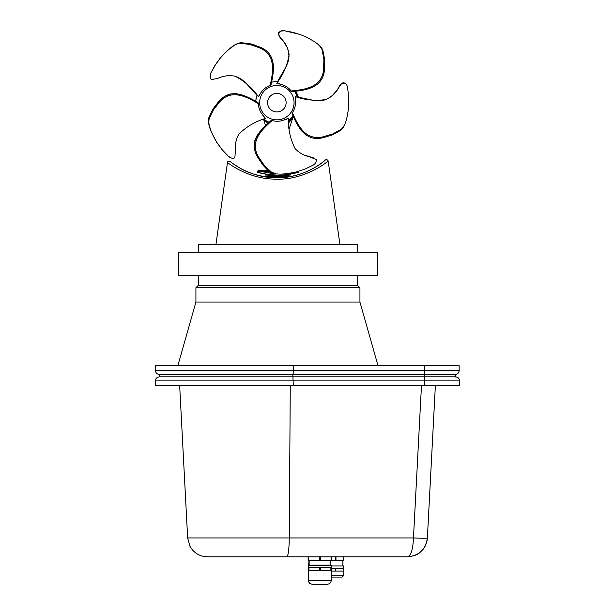 <?xml version="1.0" encoding="UTF-8"?>
<svg xmlns="http://www.w3.org/2000/svg" width="615" height="615" viewBox="0 0 615 615"><rect width="100%" height="100%" fill="white"/><g stroke="black" fill="none" stroke-linecap="round" stroke-linejoin="round"><path stroke-width="0.92" d="M377.272 252.68L178.412 252.68L178.412 275.774L377.449 275.774L377.272 252.68M276.804 177.789L277.196 177.789M290.126 176.59C313.804 172.492 328.541 156.894 325.043 160.323C321.891 163.475 302.096 178.265 276.95 177.789L270.815 177.535C246.73 175.852 230.048 161.399 230.041 161.438A1.591 1.591 -90 0 0 227.473 162.46C227.412 162.46 247.046 178.581 274.152 179.111C304.471 180.918 328.471 161.168 328.164 160.869L326.888 159.523L325.496 159.915M275.359 177.773L288.942 176.805M276.95 177.789L276.027 177.781M215.911 244.716L227.473 162.46L228.988 161.092C230.725 161.768 227.727 159.762 232.977 163.636L239.681 167.918C247.107 172.661 257.485 175.867 270.815 177.535M357.546 252.68L357.546 244.716L198.314 244.716L198.314 252.68M277.803 175.214L265.326 174.107L265.988 174.891L277.957 176.013L265.988 176.013L265.196 176.805L288.965 176.805M288.543 120.148L289.949 119.126A21.056 21.056 180 0 0 293.194 115.912M297.122 96.939A21.056 21.056 180 0 0 294.531 91.205M277.688 81.595A21.056 21.056 180 0 0 271.423 82.287M257.085 95.356A21.056 21.056 180 0 0 255.817 101.529M263.827 119.187A21.056 21.056 180 0 0 269.293 122.293M258.385 103.681C258.561 107.833 259.937 111.53 262.528 114.79L265.534 118.357C255.117 121.555 246.208 126.828 238.804 134.185C236.006 139.221 234.907 144.602 235.499 150.337L234.822 157.801C232.655 158.716 230.525 158.209 228.426 156.279L222.276 149.852L216.795 142.319C212.475 134.723 209.938 129.027 209.192 125.229L208.746 122.124L209.115 119.003L213.221 110.223L219.278 102.305C231.332 88.183 246.876 96.978 258.385 103.681L258.023 102.644C246.546 95.948 231.017 87.222 218.994 101.314L212.936 109.224L208.831 118.003L208.47 121.132L209.192 125.229M270.17 85.408C266.272 86.861 263.182 89.321 260.883 92.78L258.415 96.747C252.158 87.83 244.386 80.98 235.099 76.214C229.449 75.107 223.991 75.722 218.717 78.059L211.414 79.727C209.869 77.944 209.692 75.76 210.876 73.17L215.089 65.336L220.562 57.795C226.458 51.337 231.094 47.171 234.469 45.287L237.29 43.903L240.373 43.288L249.99 44.48L259.392 47.793C276.55 54.896 272.991 72.401 270.17 85.408L271.038 84.747C273.867 71.763 277.365 54.297 260.245 47.217L250.851 43.903L241.226 42.704L238.143 43.327L235.322 44.703M291.187 90.974C288.604 87.722 285.306 85.531 281.301 84.416L276.773 83.302C283.315 74.584 287.428 65.082 289.096 54.781C288.397 49.062 286.121 44.057 282.27 39.767C277.296 36.2 277.619 29.551 284.491 30.796L293.255 32.387L302.119 35.263C310.083 38.868 315.48 41.989 318.316 44.618L320.5 46.878L322.045 49.615L323.882 59.14L323.628 69.103C322.183 87.622 304.433 89.636 291.187 90.974L292.087 91.597C305.309 90.274 322.998 88.206 324.443 69.733L324.689 59.77L322.852 50.253L321.307 47.509L319.124 45.256M292.386 112.683C294.685 109.216 295.746 105.411 295.569 101.252L295.231 96.601C305.54 100.137 315.849 101.098 326.165 99.499C331.385 97.078 335.444 93.365 338.327 88.376C340.18 82.533 346.606 80.788 347.544 87.714L348.743 96.54L348.751 105.857C347.775 114.544 346.483 120.648 344.854 124.161L343.385 126.936L341.256 129.25L332.769 133.939L323.221 136.784C305.163 141.127 297.752 124.868 292.386 112.683L292.079 113.729C297.414 125.891 304.856 142.088 322.867 137.745L332.415 134.9L340.902 130.211L343.032 127.897L344.854 124.161M283.961 120.025A17.797 17.189 92.2 0 0 288.289 118.265L283.961 120.025C280.071 121.478 276.12 121.647 272.114 120.532L271.023 120.555C261.106 129.396 248.006 141.473 257.693 157.263L263.351 165.466L270.431 172.085L273.291 173.399L276.381 173.937L271.461 172.131L264.381 165.512L258.723 157.302C249.014 141.473 262.19 129.404 272.114 120.532M262.528 114.79A17.797 17.182 164.1 0 0 265.534 118.357M260.883 92.78A17.797 17.189 -124 0 0 258.415 96.747M281.301 84.416A17.797 17.189 -52 0 0 276.773 83.302M295.569 101.252A17.797 17.189 20.1 0 0 295.231 96.601M288.289 118.265C288.112 129.165 290.372 139.267 295.085 148.576C299.005 152.797 303.787 155.503 309.422 156.71L316.318 159.654C316.517 161.999 315.38 163.874 312.897 165.274L304.879 169.14L296.015 172.023C287.451 173.784 281.255 174.437 277.411 173.976M242.579 95.079L235.76 93.565L230.517 93.964L225.175 96.086L218.879 101.275L212.821 109.186L208.716 117.965L208.354 121.094L208.8 124.199L210.699 129.88M231.355 158.009L228.334 156.248L222.176 149.814L216.688 142.28C212.367 134.685 209.823 128.981 209.077 125.191L208.8 124.199M255.679 45.402L250.736 43.865L241.118 42.666L238.036 43.288L235.214 44.664L229.787 48.731M257.016 95.363L245.17 82.287L241.211 79.081L236.544 76.66M211.645 79.835L210.107 77.621L210.784 73.139L214.989 65.298L220.454 57.756C226.343 51.299 230.979 47.124 234.353 45.241L235.214 44.664M277.565 81.572L286.313 66.305L288.143 61.554L289.004 56.488L288.45 51.199L287.228 47.67L284.361 42.681L278.664 35.017L278.618 32.595L280.878 31.127L284.399 30.765L299.52 34.279M293.609 116.942L297.583 124.891L301.081 130.372L305.924 135.054L310.106 137.191M295.538 91.051L298.329 97.178A21.102 21.102 90 0 0 295.538 91.051A21.102 21.102 90 0 1 298.329 97.178L314.227 100.499L319.316 100.775L324.397 100.022L327.68 98.746L332.238 95.609L336.098 91.328L341.632 83.54L343.17 82.694L344.154 82.825M265.611 125.706L259.845 131.725L256.962 135.761L254.894 140.404L254.149 145.74L255.11 151.628L257.577 157.225L263.235 165.427L267.517 169.963M305.624 155.503L313.95 157.994M277.696 81.572A21.056 21.056 90 0 0 271.43 82.249M257.039 95.31A21.056 21.056 90 0 0 255.755 101.498M295.108 91.112A20.702 20.702 -90 0 1 297.898 97.093M293.486 116.496A20.702 20.702 -90 0 1 288.596 120.54M294.946 173.184C299.313 172.039 299.328 172.039 294.992 173.184L284.668 174.906L277.995 175.214L271.307 174.906L260.914 173.184C256.555 172.039 256.54 172.039 260.875 173.184L265.426 174.13M260.875 171.477C256.555 171.008 256.57 171.008 260.914 171.477L260.914 173.184C256.555 172.039 256.54 172.039 260.875 173.184M288.643 120.971A21.102 21.102 90 0 0 293.67 116.873A21.102 21.102 90 0 1 288.643 120.971L293.67 116.873M288.827 122.669L293.409 117.104M267.725 121.616A4.774 2.867 -58.8 0 1 267.994 123.431L268.071 123.492M267.963 123.431C262.151 117.78 262.159 117.78 267.994 123.431L267.986 123.569M277.957 176.013C293.347 174.798 293.332 174.798 277.911 176.013L277.957 176.013M270.746 172.269L261.583 170.686C257.408 170.217 257.393 170.217 261.544 170.686M261.583 170.686A0.8 0.669 95.9 0 0 260.914 171.477L271.307 173.369A0.8 0.661 -75.3 0 1 271.622 172.738M271.307 174.906L271.307 173.369L276.227 173.922M257.631 172.315L257.631 171.124L258.431 170.324L266.264 170.324L269.839 171.716M459.159 365.74L459.159 370.514C458.921 372.928 457.591 374.258 455.177 374.497A3.982 3.982 90 0 0 459.159 370.514L459.159 365.74L155.441 365.74L155.441 370.514C155.656 372.913 156.986 374.235 159.423 374.497M357.546 275.774L357.546 285.322L198.314 285.322L195.924 287.712L359.936 287.712L357.546 285.322L198.314 285.322L198.314 275.774M359.936 287.712L359.936 302.042L195.924 302.042L177.835 365.74M455.623 377.018L455.623 374.497L159.377 374.497L159.377 376.88L160.169 376.88M290.265 385.643L289.265 537.956L187.644 537.956L189.981 546.328L192.172 549.587C196.208 554.276 201.328 556.69 207.524 556.813L407.491 556.813C419.069 555.76 425.695 549.487 427.371 537.987A15.921 0.73 -177 0 1 413.472 537.956C412.973 549.472 410.974 555.752 407.491 556.813C418.123 555.737 419.638 552.677 422.843 549.587C426.187 546.012 427.586 539.147 427.379 537.956L435.374 385.643L427.379 537.956M155.395 380.862L155.395 385.643L459.605 385.643L459.605 380.862C459.367 378.448 458.037 377.118 455.623 376.88L159.377 376.88C156.933 377.141 155.61 378.471 155.395 380.862L459.605 380.862M459.159 370.514L293.317 370.514A3.982 0.5 90 0 1 292.817 374.497L293.317 385.643M424.373 374.497L424.865 385.643M331.462 560.242L343.708 560.242L343.708 556.813L343.708 560.242M331.247 577.078L342.178 577.078L343.493 575.763L342.178 577.078M343.493 568.322L343.493 565.931L331.247 565.931M335.759 571.104L335.759 568.322L343.708 568.322L343.708 571.104L331.247 571.104M335.759 568.322L331.477 568.322M308.138 560.396L308.138 556.813L308.138 560.396L331.462 560.396L331.462 556.813L331.462 560.396M327.303 584.25L312.505 584.25L327.303 584.25C329.694 584.019 331.008 582.697 331.247 580.306L331.247 580.306C331.008 582.697 329.694 584.019 327.303 584.25M330.885 567.53L330.885 570.712L331.477 570.712L331.477 567.53L308.153 567.53L308.153 570.712L308.361 565.539L331.247 565.539L330.847 565.139L308.761 565.139L308.361 565.539M330.885 570.712L320.561 570.712L320.561 567.53M319.37 567.53L319.37 570.712L320.561 570.712M319.37 570.712L308.984 570.712L308.984 567.53M308.384 567.53L308.384 570.712L308.984 570.712M308.384 570.712L308.33 567.53M265.988 174.891L265.988 176.013L277.911 176.013M287.551 116.135A17.205 17.205 180 0 0 286.728 88.583A17.205 17.205 180 0 0 260.545 97.193A17.205 17.205 180 0 0 287.551 116.135M276.512 111.938A9.271 9.271 0 0 1 268.993 97.747A9.271 9.271 0 0 1 285.037 98.331A9.271 9.271 0 0 1 276.512 111.938M208.47 121.132L208.746 122.124M208.554 119.548L208.839 120.54M208.831 118.003L209.115 119.003M212.936 109.224L213.221 110.223M216.526 104.235L216.811 105.227M219.278 102.305L218.994 101.314M238.143 43.327L237.29 43.903M239.681 42.919L238.82 43.496M241.226 42.704L240.373 43.288M250.851 43.903L249.99 44.48M256.709 45.779L255.855 46.356M259.392 47.793L260.245 47.217M321.307 47.509L320.5 46.878M322.168 48.846L321.361 48.208M322.852 50.253L322.045 49.615M324.689 59.77L323.882 59.14M324.72 65.928L323.913 65.29M323.628 69.103L324.443 69.733M343.032 127.897L343.385 126.936M342.032 129.127L342.386 128.166M340.902 130.211L341.256 129.25M332.415 134.9L332.769 133.939M326.573 136.838L326.926 135.869M323.221 136.784L322.867 137.745M258.723 157.302L257.693 157.263M273.291 173.399L274.321 173.438M271.815 172.823L272.837 172.869M270.431 172.085L271.461 172.131M263.351 165.466L264.381 165.512M259.707 160.507L260.737 160.553M295.492 91.058A21.056 21.056 -90 0 1 298.29 97.17M293.655 116.835A21.056 21.056 -90 0 1 288.643 120.924M294.992 173.184L294.992 172.269M284.668 174.906L284.668 173.845M424.35 365.74L424.35 370.514A3.982 0.5 90 0 1 423.85 374.497M293.317 365.74L293.317 370.514L155.441 370.514M421.467 385.643L413.472 537.956L289.265 537.956A19.903 2.498 -90 0 1 286.767 556.813M335.967 560.242L335.967 556.813M335.567 556.813L335.567 560.242M343.508 556.813L343.508 560.242M331.247 575.763L343.493 575.763L343.493 571.104M308.776 560.396L308.776 556.813M308.376 556.813L308.376 560.396M308.338 560.396L308.338 556.813L308.338 560.396M320.338 560.396L320.338 556.813M319.539 556.813L319.539 560.396M331.062 556.813L331.062 560.396M312.312 584.25C309.914 584.019 308.599 582.697 308.361 580.306L331.247 580.306L331.247 570.712M328.164 160.869L339.949 244.716M290.518 174.114L289.873 174.891L290.142 176.605M289.342 128.566L292.448 118.803M265.649 125.821L263.574 119.302M298.237 172.315L298.237 171.431M266.264 170.324L267.556 169.94M195.924 287.712L195.924 302.042M359.936 302.042L378.033 365.74M187.644 537.956L179.665 385.643M342.893 560.242L342.893 565.931M309.153 560.396L309.153 565.139M330.647 560.396L330.647 565.139M331.477 570.712L331.477 567.53M308.961 560.396L308.553 567.53M331.247 567.53L331.247 565.539M308.553 570.712L308.553 580.306C308.792 582.697 310.106 584.019 312.505 584.25M308.153 570.712L308.153 567.53M308.361 580.306L308.361 570.712"/></g></svg>
